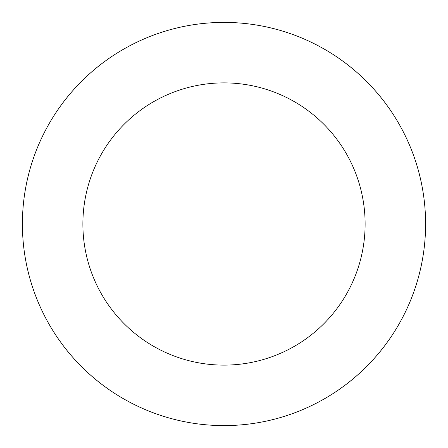 <?xml version="1.0" encoding="UTF-8"?>
<svg xmlns="http://www.w3.org/2000/svg" width="448" height="448" viewBox="0 0 448 448"><rect width="100%" height="100%" fill="white"/><g stroke="black" fill="none" stroke-linecap="round" stroke-linejoin="round"><path stroke-width="0.67" d="M224 22.4A201.6 201.6 0 0 1 425.6 224A201.6 201.6 0 0 1 224 425.6A201.6 201.6 0 0 1 22.4 224A201.6 201.6 0 0 1 224 22.4M224 365.12A141.12 141.12 0 0 1 82.88 224A141.12 141.12 0 0 1 224 82.88A141.12 141.12 0 0 1 365.12 224A141.12 141.12 0 0 1 224 365.12"/></g></svg>

